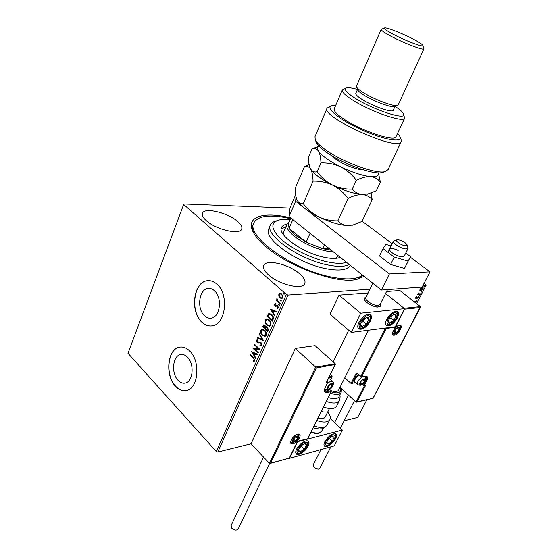 <?xml version="1.0" encoding="UTF-8"?>
<svg xmlns="http://www.w3.org/2000/svg" width="558" height="558" viewBox="0 0 558 558"><rect width="100%" height="100%" fill="white"/><g stroke="black" fill="none" stroke-linecap="round" stroke-linejoin="round"><path stroke-width="0.84" d="M364.109 276.322L356.192 279.523C336.865 284.008 288.779 266.794 265.894 246.678C260.063 241.719 255.941 237.073 253.534 232.742C244.453 216.783 263.481 210.952 290.704 217.941M253.744 223.228L253.262 224.386C252.139 226.778 252.293 229.68 253.737 233.091M214.523 290.83C212.493 288.967 210.331 288.179 208.036 288.472C199.039 289.163 196.5 308.623 204.416 315.647C206.551 317.676 208.838 318.506 211.287 318.13C220.166 317.265 222.551 297.623 214.523 290.83M187.488 357.204C185.298 354.993 183.003 354.114 180.59 354.567C172.687 355.704 171.006 373.316 178.072 380.319C180.339 382.69 182.745 383.604 185.298 383.06C193.103 381.791 194.644 363.99 187.488 357.204M189.804 351.115C186.511 347.822 183.059 346.504 179.453 347.167C167.393 348.834 164.791 375.534 175.491 386.255C178.965 389.93 182.675 391.339 186.609 390.474C198.432 388.487 200.72 361.354 189.804 351.115M180.248 347.041L179.62 347.146C167.567 348.813 164.959 375.506 175.665 386.227C178.867 389.637 182.313 391.102 185.995 390.607M217.027 284.287C213.972 281.518 210.736 280.332 207.318 280.744C193.577 281.727 189.678 311.231 201.661 322.001C204.939 325.168 208.469 326.437 212.263 325.823C225.704 324.442 229.261 294.505 217.027 284.287M208.246 280.66L207.492 280.737C193.752 281.72 189.846 311.218 201.836 321.987C204.807 324.875 208.036 326.193 211.51 325.935M237.464 221.345C227.741 212.668 204.472 207.102 202.463 213.205C201.682 215.193 202.972 217.69 206.334 220.703C216.002 229.631 239.87 235.211 241.635 229.178C242.465 227.064 241.077 224.456 237.464 221.345M299.451 273.65C288.863 264.276 266.312 258.87 263.788 265.35C262.699 267.896 264.318 271.125 268.649 275.031C279.167 284.692 302.359 290.146 304.675 283.743C305.826 281.03 304.082 277.661 299.451 273.65M369.954 289.232L287.991 295.063L217.794 452.043L216.288 451.52L286.366 294.443L183.652 204.479L183.882 203.97L290.007 208.092M419.867 290.516L420.014 289.309L421.144 288.026L423.097 287.677L423.09 289.072L420.69 290.878L419.867 290.516M420.348 294.275L417.377 294.526L418.054 294.031L418.256 292.915L418.34 293.787L420.586 293.815L420.348 294.275L417.51 294.268M415.682 297.707L416.568 296.786L416.24 298.049L418.737 296.716L417.837 298.488L418.34 297.135L416.017 298.509L415.682 297.707M416.61 303.636L426.138 285.236L422.992 285.459M366.822 399.842L357.727 417.412L344.181 420.76M316.281 368.008L315.64 367.101L335.239 363.809L335.281 364.465L316.281 368.008L270.546 463.161L269.423 463.363L251.051 443.812L217.794 452.043M414.357 301.871L417.056 300.657L414.943 302.331M419.316 295.747L419.853 295.022L419.121 295.594M421.13 292.239L421.667 291.506L420.934 292.085M424.101 286.491L424.638 285.759L423.906 286.345M278.812 296.159L278.826 294.101L280.13 293.18L281.755 293.871L282.878 297.672L281.818 298.579L279.963 297.916L278.812 296.159L278.826 294.101M280.032 303.859L276.14 300.392L276.384 299.841L276.956 300.35L277.054 298.53L277.668 300.867L280.276 303.308L280.032 303.859M274.397 304.117L275.415 303.552L275.603 304.173L274.885 304.508L275.178 305.498L277.758 305.651L278.365 307.814L277.605 308.448L277.117 307.828L277.863 307.444L277.535 306.216L274.954 306.063L274.397 304.117L275.422 303.573M273.05 319.539L272.325 321.171L267.101 316.379L268.489 313.826L269.193 313.484L271.683 314.517C273.232 315.814 273.692 317.488 273.05 319.539M267.714 331.529L262.546 326.716L263.788 324.861L264.959 325.328L265.768 327.002L266.354 326.674L267.582 327.134L268.335 330.141L267.714 331.529M263.585 340.805L257.496 338.155L257.747 337.583L262.365 339.592L259.219 334.256L259.47 333.684L263.585 340.805M258.298 352.684L258.068 353.207L253.004 348.338L258.277 348.576L254.497 344.956L254.727 344.432L259.812 349.294L254.525 349.057L258.298 352.684M253.339 358.389L250.005 355.146L250.228 354.63L253.618 357.922L254.846 360.873L253.695 361.57L253.423 360.935L254.322 360.377L253.681 358.341L250.005 355.146M183.652 204.479L127.991 353.291L216.288 451.52M251.56 351.617L257.608 354.246L257.357 354.811L255.418 353.939L254.581 355.83L255.892 358.096L255.641 358.655L251.735 351.596M261.786 345.269L261.088 345.883L259.986 345.737L259.916 345.067L261.242 344.809L260.802 343.031L257.085 342.479L256.436 340.136L257.88 339.634L258.012 340.345L256.959 340.638L257.294 341.935L261.039 342.514L261.786 345.269M262.323 335.498C260.851 334.158 260.328 332.442 260.76 330.336L262.058 329.192L264.652 330.176C266.138 331.522 266.654 333.252 266.194 335.365L264.931 336.474L262.665 335.463C261.186 334.123 260.67 332.401 261.102 330.301L260.76 330.336M266.877 325.223C265.385 323.891 264.862 322.168 265.294 320.048L266.654 318.869L269.228 319.846C270.735 321.178 271.251 322.915 270.79 325.049L269.472 326.186L267.219 325.188C265.727 323.856 265.196 322.133 265.636 320.013L265.294 320.048M270.309 309.097L276.629 311.51L276.363 312.103L274.341 311.294L273.462 313.275L274.836 315.535L274.571 316.128L270.532 309.083M278.881 305.254L278.881 304.201L279.53 305.198L278.881 305.254L278.644 304.403M280.758 301.048L280.758 299.988L281.406 300.985L280.758 301.048L280.514 300.19M283.827 294.143L283.834 293.076L284.482 294.073L283.827 294.143L283.583 293.285M424.136 283.234L426.138 285.236M286.366 294.443L287.991 295.063M357.064 279.356L362.986 275.422M254.036 361.521L253.423 360.935M254.664 360.322L253.681 358.341M257.426 354.644L255.418 353.939M255.801 358.299L251.972 351.7M254.162 355.111L255.145 353.612L252.788 352.747L254.162 355.111L254.804 353.66L252.788 352.747M258.187 352.949L253.004 348.338M254.497 344.956L258.277 348.576M259.784 349.35L254.525 349.057M261.158 345.862L259.986 345.737M260.328 345.695L260.272 345.158M260.886 345.151L261.242 344.809M261.583 344.767L260.802 343.031M261.137 342.989L260.223 342.724M260.558 342.682L259.707 342.703M258.577 342.912L257.977 342.947M258.319 342.905L257.085 342.479M257.426 342.438L256.436 340.136M256.778 340.094L257.336 339.578M257.998 340.254L257.594 340.296M263.557 340.603L257.496 338.155M257.838 338.113L258.019 337.702M259.219 334.256L262.365 339.592M261.102 330.301L262.058 329.192M264.931 336.474L262.665 335.463M264.715 335.749L265.999 334.849C266.375 333.14 265.957 331.752 264.75 330.671L262.672 329.883M264.415 330.706L262.386 329.911L261.297 330.803C260.949 332.505 261.367 333.893 262.56 334.967L264.645 335.756L265.657 334.884C266.033 333.182 265.615 331.787 264.415 330.706L264.75 330.671M267.826 331.278L262.546 326.716M262.881 326.674L264.025 324.854M266.612 326.653L265.768 327.002M267.687 327.63L266.501 327.365L265.489 328.704L267.421 330.496L268.028 329.848L267.687 327.63L266.738 327.358M265.071 325.83L264.046 325.586L263.306 326.674L264.959 328.209L265.42 327.902L265.071 325.83L264.269 325.593M265.42 327.902L264.729 325.872M268.028 329.848L267.345 327.665M267.421 330.496L267.694 329.89M265.636 320.013L266.654 318.869M269.465 326.186L267.219 325.188M269.242 325.46L270.581 324.533C270.965 322.817 270.546 321.415 269.326 320.348L267.261 319.567M268.991 320.376L266.968 319.594L265.838 320.515C265.489 322.231 265.915 323.619 267.115 324.686L269.193 325.467L270.246 324.575C270.623 322.852 270.205 321.45 268.991 320.376L269.326 320.348M272.437 320.92L267.101 316.379M267.442 316.351L268.489 313.826M268.83 313.798L269.193 313.484M271.781 315.019L269.479 314.238L267.868 316.33L272.025 320.139L273.134 317.955L271.781 315.019L269.765 314.217M273.134 317.955L271.446 315.054M272.025 320.139L272.792 317.99M276.426 311.957L274.341 311.294M274.724 315.786L270.7 309.146M273.029 312.557L274.041 311.008L271.6 310.199L273.029 312.557L273.699 311.036L271.6 310.199M276.084 305.644L277.026 305.289M277.41 307.8L277.34 308.462M277.459 307.8L277.863 307.444M278.198 307.416L277.535 306.216M277.87 306.189L277.103 306.014M277.445 305.986L277.082 306.014M274.954 306.063L275.624 306.426M275.289 306.035L274.738 304.089M280.137 303.622L276.14 300.392M276.74 298.83L276.956 300.35M279.167 294.073L279.886 293.201M281.853 298.572L279.963 297.916M280.304 297.888L279.153 296.131M281.685 297.881L282.732 297.226L281.853 294.401L280.374 293.885M281.518 294.422L280.081 293.906L279.307 294.526L280.207 297.365L281.616 297.895L282.397 297.247L281.853 294.401M416.512 300.922L415.18 301.878M414.894 301.655L414.657 302.108M418.549 296.633L418.723 297.512M416.268 298.098L415.731 298.286L416.017 298.509M419.56 295.112L419.135 295.503M421.374 291.604L420.948 291.994M422.901 287.551L422.88 288.688M421.423 290.293L420.404 290.655L420.69 290.878M420.404 290.655L419.923 290.599M422.671 288.061L421.367 287.879M419.944 289.449L420.167 290.104M422.197 287.963L420.376 289.281L420.397 290.286L420.934 290.418L422.727 289.1L422.727 288.102L421.911 287.74M424.345 285.856L423.92 286.247M380.291 304.117L380.542 306.147C377.703 307.96 373.163 306.761 366.927 302.548C364.723 300.678 363.879 299.172 364.395 298.035L366.097 297.128M397.303 318.06C393.369 324.247 389.7 326.702 386.303 325.426C385.222 324.212 385.376 322.168 386.75 319.288C390.698 313.073 394.373 310.597 397.763 311.852C398.872 313.087 398.719 315.158 397.303 318.06M358.878 322.531C357.525 325.433 357.413 327.525 358.543 328.801C362.247 330.259 366.16 327.727 370.289 321.206C371.677 318.269 371.795 316.156 370.645 314.851C366.941 313.408 363.021 315.968 358.878 322.531M351.275 332.429L360.705 313.205L404.557 308.665L395.28 326.772L351.275 332.429L329.994 314.168L339.013 295.154L368.14 292.936M360.705 313.205L339.013 295.154M404.557 308.665L385.557 293.55L404.09 308.295L420.418 306.614L399.849 290.516L386.561 291.527M296.57 449.225C298.99 443.945 306.74 438.972 308.518 441.497C309.272 442.466 309.146 444.008 308.135 446.114C305.707 451.345 298.014 456.325 296.2 453.78C295.461 452.824 295.58 451.303 296.57 449.225M335.616 438.728C336.662 436.614 336.816 435.087 336.069 434.145C332.694 432.98 328.962 435.47 324.868 441.622C323.842 443.715 323.703 445.221 324.428 446.142C327.811 447.314 331.543 444.845 335.616 438.728M342.34 430.058L334.214 445.905L289.546 458.32L297.728 441.636L342.34 430.058L330.266 418.486M398.356 239.787L397.205 239.787C394.025 240.163 400.979 245.332 405.206 245.701C406.705 245.841 407.284 245.471 406.956 244.599C405.213 242.305 402.346 240.7 398.356 239.787M407.005 244.711L408.079 248.352L405.596 248.896C400.728 248.491 392.023 242.897 393.474 241.14L396.884 239.877M372.863 283.283L365.867 297.595C364.255 299.723 372.563 305.435 377.445 305.512L380.054 304.584M380.305 304.089L380.542 306.147L377.626 307.088C372.04 307.005 362.547 300.476 364.395 298.035L366.104 297.114M335.239 363.809L315.075 345.632L295.342 348.394L251.051 443.812M269.423 463.363L315.64 367.101L295.342 348.394M329.353 376.552L332.108 376.05L330.378 374.467M326.451 382.244L334.981 364.841M270.546 463.161L289.379 458.09L270.058 463.454M289.351 457.951L297.477 441.357M332.108 376.05L331.857 377.062L328.829 377.62M297.533 441.245L307.793 438.734L297.574 441.392L289.393 458.076M356.639 402.144L373.002 398.279L356.074 402.06L340.603 387.831M355.446 382.746L351.045 383.423L344.802 377.759M365.065 385.515L365.678 385.208L357.141 401.865M373.002 398.279L420.418 306.614M420.23 307.549L404.662 309.174L404.494 308.783M404.662 309.174L395.392 327.26L395.162 326.786M351.603 383.513L355.279 382.6M395.392 327.26L386.234 328.439L386.003 327.964M361.061 384.336L362.226 383.792L364.339 381.393L364.479 379.377L362.491 379.768L360.37 382.181L360.238 384.197L361.061 384.336M361.138 383.904L362.226 383.792L364.339 381.393L364.479 379.377L362.491 379.768L360.37 382.181L360.238 384.197L361.138 383.904M358.661 375.053C356.29 376.887 354.93 378.882 354.581 381.044L355.048 382.397M354.581 381.044L354.637 380.242C354.986 378.226 356.262 376.434 358.459 374.871M362.512 379.761L364.339 381.393M360.391 382.146L362.226 383.792M328.662 389.303L329.924 388.731L332.143 386.213L332.198 384.12L330.029 384.539L327.797 387.071L327.748 389.163L328.662 389.303M328.739 388.856L329.924 388.731L332.143 386.213L332.198 384.12L330.029 384.539L327.797 387.071L327.748 389.163L328.739 388.856M332.505 381.358L329.918 378.966L328.362 378.582M330.245 384.455L332.143 386.213M327.923 386.875L329.924 388.731M294.15 441.531L295.433 440.897L297.623 438.414L297.588 436.489L295.349 437.054L293.145 439.558L293.194 441.476L294.15 441.531M294.219 441.092L295.433 440.897L297.623 438.414L297.588 436.489L295.349 437.054L293.145 439.558L293.194 441.476L294.219 441.092M296.012 436.781L297.623 438.414M293.543 438.979L295.433 440.897M395.489 332.882L396.633 332.394L398.775 329.966L399.005 327.79L397.087 328.041L394.938 330.482L394.715 332.659L395.489 332.882M395.573 332.442L396.633 332.394L398.775 329.966L399.005 327.79L397.087 328.041L394.938 330.482L394.715 332.659L395.573 332.442M396.766 328.32L398.775 329.966M394.82 330.901L396.633 332.394M368.545 317.662L367.178 317.084L362.923 319.601L360.37 324.386C360.252 325.879 360.831 326.625 362.093 326.618L366.32 324.1L368.859 319.357L368.545 317.662M367.917 318.137L367.178 317.084L362.923 319.601L360.37 324.386L362.093 326.618L366.32 324.1L368.859 319.357L367.917 318.137M361.11 322.754L363.223 321.506L364.96 318.248M363.223 321.506L366.32 324.1M366.515 317.404L368.859 319.357M306.084 443.673L304.64 443.47L300.476 446.205L298.237 450.397C298.223 451.589 298.865 452.064 300.162 451.827L304.291 449.099L306.53 444.935L306.084 443.673M305.498 444.112L304.64 443.47L300.476 446.205L298.237 450.397L300.162 451.827L304.291 449.099L306.53 444.935L305.498 444.112M299.576 447.649L301.571 446.337L302.394 444.789M298.391 450.027L300.162 451.827M301.571 446.337L304.291 449.099M330.413 443.003L332.352 441.162L334.193 437.228L332.129 436.21L328.188 439.16L326.346 443.115L328.439 444.098L330.413 443.003M330.308 442.536L332.352 441.162L334.193 437.228L332.129 436.21L328.188 439.16L326.346 443.115L328.439 444.098L330.308 442.536M327.734 439.955L329.652 438.518L330.085 437.584M326.639 442.32L328.439 444.098M329.652 438.518L332.352 441.162M391.925 322.273L393.948 320.39L396.089 315.856C396.103 314.524 395.476 313.945 394.213 314.112L390.168 316.937L388.026 321.506C388.033 322.831 388.668 323.396 389.93 323.208L391.925 322.273M391.842 321.708L393.948 320.39L396.089 315.856L394.213 314.112L390.168 316.937L388.026 321.506L389.93 323.208L391.842 321.708M388.933 319.267L390.893 317.9L392.03 315.486M394.053 314.203L396.089 315.856M390.893 317.9L393.948 320.39M313.847 428.049L319.588 429.025C321.945 428.3 322.364 430.309 327.155 425.001L327.295 424.736M321.722 410.625L323.194 411.846M327.651 412.132C330.148 415.026 330.887 417.517 329.869 419.609C327.727 422.504 323.375 422.797 316.825 420.502M325.258 416.917L325.181 417.084C324.038 418.709 321.673 419.009 318.081 417.97M328.237 397.463C333.293 399.207 336.774 399.103 338.671 397.163L339.027 396.578M330.789 390.593C334.486 391.89 337.032 391.835 338.427 390.44L338.685 390.014M323.521 406.984C329.694 409.202 333.949 409.105 336.293 406.684L336.704 406.001M238.231 528.886L238.182 528.991C236.494 530.658 234.36 530.386 231.786 528.161L231.151 525.392L263.571 457.135M319.839 468.413L318.925 469.132C315.263 469.006 313.352 467.59 313.198 464.87L320.927 449.602M398.175 250.465C393.69 248.408 390.83 247.94 389.596 249.07C389.247 250.612 391.228 252.544 395.538 254.86C400.051 256.924 402.918 257.398 404.132 256.268L404.18 256.171M391.13 245.925L385.836 244.362L383.018 248.603L379.454 255.941L390.572 264.45L404.466 268.405L410.535 256.631L405.736 253.06M383.018 248.603L394.213 257.071L390.572 264.45M394.213 257.071L408.135 261.095L404.466 268.405M408.135 261.095L410.535 256.631M296.054 196.932L295.621 201.271L389.393 273.922L430.009 271.851L410.276 257.14M392.225 243.686L362.114 221.247M295.621 201.271L289.03 216.609L381.393 290.069L422.155 287.07L430.009 271.851M289.03 216.609L290.027 207.911L295.656 194.77M389.393 273.922L381.393 290.069M290.104 219.761C285.661 219.252 281.957 219.336 278.986 220.019C270.065 222.788 270.888 229.275 281.462 239.494C292.113 248.959 311.748 258.528 327.469 261.883C335.804 263.627 342.159 263.774 346.525 262.337M349.203 264.464C344.837 266.808 337.562 266.94 327.393 264.869C298.586 259.289 263.843 234.234 270.477 224.832C271.446 222.893 273.483 221.561 276.573 220.815M283.876 231.514L283.917 235.316M285.87 226.883L281.211 228.975M340.192 257.294C336.781 258.8 331.438 258.786 324.163 257.259C302.638 252.99 276.691 234.36 281.623 227.301C282.446 225.69 284.252 224.644 287.042 224.163M362.519 275.059C357.26 279.356 346.95 280.032 331.612 277.075C292.301 269.786 244.885 235.316 254.029 222.537C258.668 215.472 270.832 214.181 290.516 218.652L290.579 218.666M270.26 225.341L268.921 228.515C262.246 238.029 296.877 263.132 325.663 268.621C339.083 271.202 347.243 270.17 350.145 265.531L350.145 265.531M335.372 258.368L338.232 255.857M290.844 218.052L288.437 223.639L289.044 228.361L295.301 235.197L306.147 242.165L322.831 248.715L331.285 250.214M333.266 251.791C322.859 251.853 304.012 244.341 294.143 236.139C288.151 231.124 285.787 227.12 287.049 224.142L289.016 222.286M292.817 219.622L289.044 228.361L306.147 242.165L310.067 233.342M324.575 244.878L322.831 248.715L329.29 248.624M383.73 172.073L382.216 172.582C373.707 175.114 342.2 163.703 326.179 152.069C320.969 148.365 317.718 145.206 316.428 142.604L316.184 142.032M327.051 108.329L314.977 136.682L315.249 139.835C316.602 142.569 320.048 145.903 325.579 149.823C342.591 162.148 376.092 174.305 385.027 171.634L388.089 169.597M357.518 89.426C352.349 87.983 348.729 87.467 346.658 87.892C343.4 88.931 346.03 92.251 354.553 97.838C373.169 110.003 408.017 121.128 403.49 113.79C402.604 111.942 399.779 109.466 395.015 106.369M403.601 114.083L404.627 118.226C403.497 123.004 369.759 111.279 352.14 99.715C344.851 94.979 341.594 91.693 342.375 89.852L345.821 88.213M357.65 89.726L357.727 89.922C358.32 91.135 360.322 92.816 363.718 94.965C373.149 101.012 390.83 107.701 394.304 106.592L394.855 106.39M381.135 29.428L356.506 86.009L356.562 86.943C357.218 88.276 359.436 90.138 363.223 92.523C373.734 99.24 393.46 106.711 397.268 105.497L398.224 104.855M390.998 33.048C403.141 39.897 424.875 48.218 422.831 45.303C422.322 44.382 419.958 42.764 415.738 40.434C405.31 34.631 387.029 27.237 384.643 27.9C383.409 28.249 385.529 29.965 390.998 33.048M422.866 45.407L423.947 48.839C423.689 50.855 401.056 41.976 388.57 34.896C383.332 31.945 380.87 30.097 381.177 29.344L384.336 28.026M357.525 89.413L355.83 93.291C355.376 94.4 357.371 96.388 361.828 99.254C372.423 106.125 392.476 113.141 393.202 110.317L393.264 110.191M342.284 90.061L334.291 108.684C333.426 110.728 336.572 114.167 343.728 119C361.033 130.802 394.611 142.06 395.978 136.801L396.089 136.564M400.149 137.052L401.069 139.486L401.146 141.767C398.21 152.167 319.636 116.357 327.169 108.057L330.901 106.118M335.672 105.469L332.052 105.678C324.344 107.185 338.804 119.461 361.263 129.644C383.681 139.912 403.218 143.127 399.995 136.64L397.561 133.404M337.848 220.856C331.159 220.989 324.707 219.636 318.506 216.776C312.536 213.588 307.451 209.222 303.266 203.677C300.72 204.012 298.704 202.896 297.226 200.336L297.184 200.259C295.886 197.344 295.217 193.368 295.182 188.332L304.515 166.472C307.019 165.852 309.069 166.723 310.68 169.081C312.124 171.829 312.919 175.854 313.045 181.155C319.748 180.925 326.256 182.243 332.589 185.116C338.678 188.339 343.84 192.775 348.066 198.425L337.848 220.856C340.499 223.779 343.909 225.355 348.08 225.599L353.047 224.979L362.023 221.435L372.172 199.75L371.119 193.012M313.045 181.155L303.266 203.677M348.066 198.425C353.27 195.753 358.062 194.456 362.435 194.533C366.571 194.986 369.815 196.73 372.172 199.75M309.132 164.652L304.515 166.472M310.178 168.104L310.68 169.081C313.896 173.991 321.199 179.334 332.589 185.116C344.244 190.69 354.197 193.835 362.435 194.533L368.566 193.814L362.435 194.533C358.285 194.107 354.909 192.301 352.314 189.113C345.486 189.322 338.908 187.983 332.589 185.116C326.514 181.901 321.352 177.458 317.111 171.801C314.419 172.373 312.271 171.466 310.68 169.081L310.311 168.39C309.125 165.635 308.483 161.973 308.386 157.405L312.055 148.812C314.635 148.051 316.763 148.805 318.437 151.065C321.771 155.794 329.199 161.06 340.715 166.849C352.489 172.464 362.484 175.721 370.707 176.628C376.594 177.046 379.14 175.784 378.338 172.841M297.009 199.897L297.226 200.336C300.225 205.546 307.319 211.029 318.506 216.776C329.959 222.3 339.822 225.237 348.08 225.599L353.047 224.979M353.563 224.846L352.084 225.279M319.071 146.161C317.16 147.047 316.951 148.686 318.437 151.065C319.95 153.722 320.787 157.677 320.955 162.936C327.734 162.671 334.319 163.975 340.715 166.849C346.867 170.092 352.07 174.57 356.332 180.283C361.556 177.66 366.341 176.44 370.707 176.628C374.83 177.193 378.052 179.055 380.375 182.229L376.385 190.752L367.066 194.303M318.841 146.266L312.055 148.812M380.375 182.229L378.401 172.973M356.332 180.283L352.314 189.113M320.955 162.936L317.111 171.801M293.076 443.729C287.558 445.389 292.434 435.338 297.721 434.208C303.175 432.666 298.307 442.571 293.076 443.729M298.795 434.522L297.484 434.438C291.304 436.691 290.209 443.087 291.011 442.473L292.908 442.801C297.393 440.499 299.395 437.779 298.9 434.633L298.788 434.515M326.723 381.923L327.358 381.805L326.96 381.435M307.758 438.595L330.985 391.695L327.093 392.49C324.351 392.734 323.71 391.102 325.161 387.594L327.539 382.753L326.067 383.032M324.651 389.435L326.918 391.549L330.81 390.76L329.527 389.561M325.307 387.287L325.321 387.489C324.512 389.526 324.372 390.733 324.902 391.116L326.918 391.549L327.093 392.49M330.608 379.6L331.857 377.062M327.358 381.805L327.539 382.753L327.358 381.805M327.574 382.167L327.009 381.337M327.602 382.335L325.161 387.594M307.793 438.734L331.145 391.597L330.81 390.76L331.054 391.277M399.423 325.237C404.118 324.435 398.768 334.786 394.311 335.184C389.554 336.097 394.925 325.586 399.423 325.237M394.129 334.284C397.24 334.047 401.858 327.204 399.905 325.712L399.096 325.509C397.442 325.781 395.615 327.358 393.613 330.224C392.581 333.091 392.344 334.34 392.888 333.97L394.129 334.284M356.074 402.06L364.486 385.634M351.045 383.423L355.948 373.7L356.785 374.006L352.133 383.22M386.234 328.439L361.64 376.845L357.336 373.435L355.948 373.7M357.336 373.435L361.361 377.089L360.803 376.531L385.418 328.041M364.89 376.406L361.64 376.845L365.232 376.155C367.694 375.987 368.182 377.578 366.704 380.919L364.367 385.473L365.678 385.208M365.371 380.158L365.881 380.612C366.787 378.763 366.899 377.438 366.222 376.643L365.232 376.155M362.421 384.162L363.551 385.173L365.881 380.612L366.704 380.919M357.371 373.895L356.785 374.006L357.266 373.762M363.683 385.599L364.367 385.473L363.551 385.173L363.683 385.599M357.12 373.748L357.476 373.874M360.887 384.671C363.697 384.232 366.787 378.191 363.837 378.889C361.005 379.314 357.908 385.411 360.887 384.671M364.325 376.517L364.793 376.796C367.199 378.212 363.774 384.755 360.168 385.306L357.601 384.692C356.869 382.223 358.396 379.628 362.191 376.929M357.713 384.797L354.944 382.293M328.488 389.658C331.571 389.17 334.695 382.865 331.466 383.618C328.362 384.085 325.237 390.454 328.488 389.658M327.4 383.255L330.999 381.107L332.631 381.47C335.107 383.074 331.354 390.035 327.755 390.321L324.693 389.226M325.077 389.742L324.665 389.358M293.982 441.866C297.163 441.169 300.12 435.135 296.807 436.091C293.599 436.775 290.641 442.864 293.982 441.866M395.308 333.238C398.021 333 401.272 326.702 398.419 327.197C395.692 327.42 392.427 333.782 395.308 333.238M369.64 316.484C367.136 312.438 356.499 323.842 359.61 327.246C362.212 331.117 372.605 319.957 369.64 316.484M307.109 442.557C304.243 439.864 294.233 450.676 297.672 452.768C300.623 455.321 310.408 444.726 307.109 442.557M330.455 443.798C336.851 439.181 336.586 431.494 330.106 436.489C323.577 441.204 324.038 448.834 330.455 443.798M391.883 323.277C398.44 318.911 398.928 309.174 392.253 314.008C385.557 318.478 385.271 328.181 391.883 323.277M314.119 425.963C320.655 428.244 325 427.923 327.155 425.001L329.869 419.609M311.155 431.955C316.498 433.719 320.048 433.378 321.813 430.929L321.931 430.699M339.097 396.431L339.069 401.167C336.732 403.56 332.47 403.636 326.284 401.404M341.147 392.344L340.805 392.902C338.915 394.827 335.435 394.918 330.364 393.167M331.034 391.821C335.532 393.327 338.622 393.23 340.296 391.514C341.098 390.44 341.001 389.052 340.01 387.364M362.107 169.458C355.502 170.078 336.341 161.457 332.401 156.087M209.145 288.409L208.036 288.472M181.524 354.449L180.59 354.567M393.425 241.23L387.984 252.356M333.182 361.954L348.687 330.203M325.181 417.084L329.457 408.512M338.608 390.168L368.531 330.21M408.079 248.352L404.132 256.268M387.517 289.616L379.998 304.696M335.281 364.465L326.36 382.655M332.143 376.699L330.685 379.67M329.618 389.505L330.999 390.788M420.481 307.249L373.009 398.419M365.155 385.494L363.509 385.564L362.163 384.35M290.892 442.229L293.369 442.452C297.867 439.969 299.597 437.291 298.558 434.403M392.755 333.747L394.45 333.949C397.094 334.368 402.151 326.012 399.535 325.516M369.926 314.426C372.688 319.971 365.127 330.176 358.187 328.355M295.9 453.291C300.581 455.258 309.767 447.53 307.876 441.043M324.135 445.661C326.046 446.463 328.125 445.933 330.371 444.077C334.388 441.225 336.083 437.772 335.442 433.726M385.955 324.986C388.082 325.523 390 325.098 391.716 323.703C396.145 321.059 397.924 316.972 397.045 311.427M323.068 428.425L321.813 430.929C317.223 435.428 315.354 433.064 310.925 432.415M339.731 395.162C340.331 395.65 340.199 397.512 339.341 400.756L336.572 406.266M340.136 387.106C340.764 388.933 342.033 388.194 341.05 392.546L338.915 396.801M238.182 528.991L269.64 463.482M334.577 422.622L348.506 395.099M319.797 468.49L330.859 446.839M340.387 428.188L354.483 400.595M281.623 227.301L281.462 227.678M338.274 255.773L338.071 256.213M286.91 224.476L283.729 231.856M316.428 142.604L315.249 139.835M394.304 106.592L397.268 105.497M423.947 48.839L398.161 104.995M395.036 106.32L393.202 110.317M404.627 118.226L395.978 136.801M401.146 141.767L387.936 169.932M357.727 89.922L356.562 86.943M382.216 172.582L385.027 171.634"/></g></svg>
